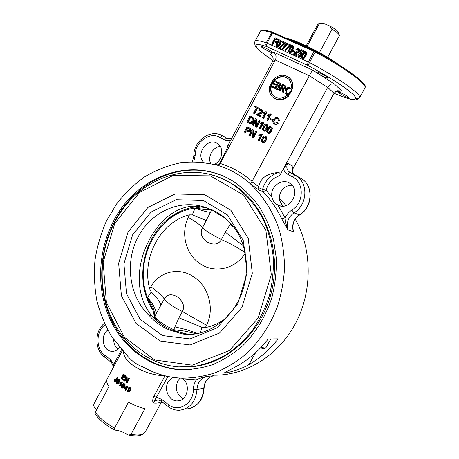<?xml version="1.0" encoding="UTF-8"?>
<svg xmlns="http://www.w3.org/2000/svg" width="459" height="459" viewBox="0 0 459 459"><rect width="100%" height="100%" fill="white"/><g stroke="black" fill="none" stroke-linecap="round" stroke-linejoin="round"><path stroke-width="0.69" d="M284.913 86.395L283.226 85.581L282.176 87.549M280.07 41.04L279.313 41.258L277.873 43.301L277.075 46.003M220.228 146.461C212.844 146.846 207.302 156.852 210.71 163.582M203.762 162.423C194.92 154.063 208.065 136.306 217.686 143.759C224.508 148.068 222.38 161.201 214.336 164.316L214.175 164.385M334.089 93.252L337.004 90.71L341.743 90.957L334.473 84.077C331.811 83.377 329.539 84.485 327.663 87.399L334.089 93.252L292.331 169.83M193.796 161.803L195.195 155.262C194.955 142.192 209.723 131.349 219.924 137.436L224.371 139.852C226.35 140.879 228.473 140.976 230.728 140.138L272.526 61.638L275.354 59.968L220.027 163.834L219.264 164.747L217.56 165.24C229.511 168.843 240.436 175.017 250.327 183.766L252.043 181.345L312.441 69.998L273.524 52.091C276.083 54.168 276.691 56.79 275.354 59.968L309.073 75.649L327.663 87.399L283.473 168.671L287.695 163.284L293.049 166.238L292.607 167.925C292.251 171.695 292.865 173.915 294.443 174.581L302.705 179.452C313.772 187.456 311.902 207.72 299.337 214.955C293.519 219.218 291.54 224.812 293.399 231.732L292.808 227.05M292.067 185.275C284.752 184.633 277.999 192.717 279.565 200.158L282.681 206.108M250.327 183.766L258.922 190.049L263.185 191.873C270.69 199.585 276.886 208.587 281.763 218.891L287.988 229.89C286.244 225.346 285.286 221.358 285.108 217.933L277.896 205.058L276.817 204.456C274.029 202.603 272.405 200.095 271.946 196.934L266.054 190.324C268.159 182.934 272.703 178.04 279.686 175.636C280.512 173.737 280.036 172.693 278.257 172.504C270.225 175.246 264.992 180.863 262.565 189.36L258.583 187.633L258.784 186.698C260.437 178.052 266.931 173.318 278.257 172.504M277.896 205.058C289.577 211.524 301.557 191.225 290.404 183.732C282.56 177.306 269.634 186.675 271.946 196.934M292.584 46.663L291.798 46.881L290.335 48.935L289.537 51.666M305.694 52.555L304.874 52.762L303.388 54.839C302.59 56.354 302.326 57.272 302.584 57.599M305.728 51.54L306.182 51.89C306.704 52.469 306.469 53.697 305.476 55.585C304.283 57.8 303.169 58.683 302.142 58.224L301.437 57.065L302.395 54.191C303.594 51.97 304.707 51.087 305.728 51.54M306.245 51.987L306.578 52.274C307.1 52.848 306.864 54.076 305.872 55.964C304.684 58.178 303.571 59.056 302.544 58.597L301.942 58.109M302.498 57.564L302.28 57.392C301.867 57.151 302.102 56.17 302.992 54.46L304.472 52.383L305.596 52.383C306.004 52.636 305.763 53.611 304.879 55.315C303.778 57.255 302.98 58.006 302.498 57.564M304.874 52.762L304.472 52.383M296.818 54.707L297.225 55.086L296.812 55.855L293.318 54.07L298.356 50.45L298.075 48.924L296.457 49.819L295.912 49.469L298.442 48.27L298.987 48.683L298.935 50.737C298.717 51.414 297.771 52.108 296.101 52.825L294.523 53.663L296.818 54.707L296.405 55.476L293.318 54.07M296.812 55.855L296.405 55.476M298.075 48.924L298.47 49.302L296.864 50.197L296.457 49.819M296.864 50.197L295.912 49.469M299.038 48.757L299.394 49.067L299.343 51.121C299.119 51.792 298.178 52.487 296.508 53.204L296.101 52.825M296.508 53.204L295.091 53.921M292.624 45.653L293.054 45.986C293.582 46.548 293.353 47.776 292.36 49.658C291.184 51.856 290.094 52.728 289.084 52.28L288.39 51.138L289.342 48.293C290.524 46.084 291.614 45.206 292.624 45.653M293.238 46.158L293.462 46.37C293.989 46.933 293.76 48.161 292.773 50.037C291.597 52.234 290.507 53.106 289.497 52.659L288.895 52.177M289.428 51.626L289.222 51.471C288.809 51.236 289.044 50.26 289.922 48.551L291.385 46.491L292.481 46.479C292.888 46.72 292.653 47.696 291.781 49.394C290.69 51.316 289.904 52.062 289.428 51.626M291.798 46.881L291.385 46.491M286.841 42.957L287.3 43.163L282.405 49.245L281.952 49.038L286.841 42.957M287.695 43.576L287.3 43.163M287.122 44.288L282.824 49.624L282.405 49.245M282.824 49.624L281.952 49.038M280.105 40.036L280.518 40.346C281.051 40.903 280.828 42.119 279.847 44.001C278.682 46.181 277.603 47.047 276.611 46.611L275.934 45.475L276.875 42.658C278.045 40.472 279.118 39.594 280.105 40.036M280.724 40.535L280.942 40.736C281.47 41.293 281.247 42.509 280.265 44.385C279.106 46.56 278.034 47.432 277.041 46.99L276.433 46.508M276.955 45.963L276.76 45.814C276.347 45.584 276.576 44.621 277.448 42.916L278.888 40.868L279.961 40.845C280.374 41.08 280.139 42.044 279.267 43.737C278.194 45.648 277.425 46.388 276.955 45.963M279.313 41.258L278.888 40.868M274.993 37.77L278.056 39.147L277.649 39.904L275.188 38.797L274.132 40.788L276.261 41.746L275.853 42.503L273.73 41.545L272.181 44.46L271.585 44.19L274.993 37.77M277.649 39.904L278.074 40.294L278.481 39.537L278.056 39.147M278.074 40.294L275.188 38.797M275.618 39.187L274.648 41.017M275.853 42.503L276.284 42.894L276.685 42.136L276.261 41.746M276.284 42.894L273.73 41.545M274.161 41.93L272.617 44.844L272.181 44.46M272.617 44.844L271.585 44.19M282.147 41.086L285.114 42.417L279.973 48L279.399 47.742L283.983 42.859L281.74 41.849L282.147 41.086M284.787 43.037L285.205 43.421L285.532 42.807L285.114 42.417M285.205 43.421L281.551 46.709L280.397 48.384L279.973 48M280.397 48.384L279.399 47.742M283.8 42.974L281.74 41.849M287.495 43.49L290.484 44.833L286.479 48.746L285.314 50.433L284.735 50.169L289.348 45.269L287.087 44.253L287.495 43.49M290.157 45.452L290.57 45.837L290.897 45.217L290.484 44.833M290.57 45.837L286.892 49.13L285.733 50.811L285.314 50.433M285.733 50.811L284.735 50.169M289.164 45.389L287.087 44.253M292.635 50.341L294.391 51.133L293.961 51.936L292.205 51.144L292.635 50.341M293.961 51.936L294.374 52.32L294.804 51.517L294.391 51.133M294.374 52.32L292.205 51.144M298.574 54.254L298.82 55.895L300.662 54.747L300.788 53.06L298.775 52.716L301.029 49.566L303.37 50.616L302.957 51.385L301.081 50.542L299.888 52.183L301.437 52.515L301.322 54.948L300.123 56.319L298.465 56.549L297.948 56.159L297.937 54.047L298.981 54.627L298.866 55.912M300.461 52.808L300.863 53.192L299.67 53.439L299.262 53.06M299.67 53.439L298.775 52.716M302.957 51.385L303.359 51.769L303.772 51.001L303.37 50.616M303.359 51.769L301.081 50.542M301.483 50.926L300.645 52.079M301.5 52.607L301.838 52.9L301.724 55.327L300.525 56.692L298.872 56.927L298.23 56.417M279.847 84.031L278.51 83.372L277.557 85.15M278.521 86.676L277.116 85.982L276.02 88.025M289.979 88.719L289.893 88.673C288.877 88.105 287.827 88.696 286.755 90.457L286.691 93.366M249.34 128.772L247.935 128.032L246.781 130.195M289.87 87.64L290.564 88.151C291.373 89.149 291.367 90.452 290.541 92.058C289.308 94.061 287.925 94.749 286.387 94.118L285.722 93.636C284.907 92.58 284.884 91.295 285.664 89.798C286.909 87.703 288.309 86.98 289.87 87.64M290.507 88.088L290.966 88.472C291.775 89.471 291.769 90.767 290.943 92.379C289.709 94.376 288.327 95.059 286.795 94.428L286.192 94.009M286.76 93.407L286.301 93.068L286.347 90.136C287.426 88.38 288.47 87.784 289.491 88.352L289.962 88.702L289.853 91.72C288.889 93.326 287.862 93.888 286.76 93.407M277.833 81.995L280.397 83.377L280.501 85.288L279.095 86.269L279.227 88.231C278.51 89.448 277.569 89.746 276.398 89.132L274.505 88.214L277.833 81.995M280.805 83.699L280.397 83.377L280.805 83.699L280.914 85.609L279.508 86.59L279.095 86.269L279.514 86.59L279.64 88.553C278.923 89.763 277.982 90.062 276.817 89.448L274.505 88.214M278.165 85.443L277.093 84.926L278.097 83.05L279.795 83.974L279.801 85.07L278.831 85.678L278.165 85.443M276.794 88.398L275.555 87.795L276.697 85.661L278.493 86.642L278.55 87.898L277.259 88.587L276.794 88.398M277.116 85.982L276.697 85.661M278.51 83.372L278.097 83.05M288.367 95.736L287.162 95.151C282.153 99.064 277.511 99.242 273.243 95.684L273.662 95.994C271.527 93.716 270.678 90.871 271.114 87.457L269.525 86.567C268.836 90.641 269.772 94.032 272.319 96.746C277.328 100.831 282.675 100.492 288.367 95.736L288.768 96.046C283.651 100.452 278.624 101.066 273.679 97.882M273.243 95.684C271.103 93.407 270.253 90.561 270.695 87.135M273.662 95.994L274.471 96.711M289.141 77.605L290.421 78.81C292.664 81.472 293.462 84.714 292.813 88.53L292.417 88.208C293.06 84.387 292.263 81.14 290.019 78.478C284.913 73.928 279.405 74.146 273.495 79.132L274.671 79.694C279.864 75.609 284.632 75.523 288.975 79.441C290.88 81.673 291.626 84.404 291.207 87.629L292.417 88.208M288.218 78.69C283.932 75.913 279.56 76.36 275.09 80.027L273.495 79.132M292.813 88.53L291.207 87.629M275.09 80.027L274.671 79.694M273.243 79.791L276.829 81.518L276.438 82.253L273.507 80.841L272.491 82.735L275.239 84.06L274.843 84.795L272.101 83.469L270.976 85.575L274.017 87.049L273.621 87.784L269.932 85.988L273.243 79.791M276.438 82.253L276.852 82.574L277.247 81.845L276.829 81.518M276.852 82.574L273.507 80.841M273.925 81.168L272.967 82.964M274.843 84.795L275.262 85.116L275.652 84.381L275.239 84.06M275.262 85.116L272.101 83.469M272.52 83.79L271.447 85.804M273.621 87.784L274.04 88.099L274.436 87.371L274.017 87.049M274.04 88.099L269.932 85.988M282.526 84.249L285.613 85.902L285.624 87.887L283.295 88.903L283.599 92.632L282.761 92.225L282.48 88.644L282.096 88.409L281.327 88.036L279.841 90.807L279.181 90.486L282.526 84.249M286.02 86.223L285.613 85.902L286.02 86.223L286.032 88.208L283.708 89.224L283.295 88.903M283.708 89.224L283.943 89.723L283.53 89.407M283.943 89.723L284.006 92.947L283.599 92.632M284.006 92.947L282.761 92.225M282.572 88.759L281.327 88.036M281.74 88.358L280.254 91.123L279.841 90.807M280.254 91.123L279.181 90.486M283.14 88.013L281.711 87.325L282.819 85.259L284.873 86.349L284.936 87.554L283.14 88.013M283.226 85.581L282.819 85.259M266.599 125.261L265.795 125.393L264.332 127.292C263.495 128.922 263.323 129.886 263.816 130.19M252.043 117.894L250.78 117.24L248.308 121.87M270.879 127.47L270.058 127.596L268.59 129.501C267.752 131.136 267.58 132.106 268.079 132.41M265.405 137.069L264.619 137.201L263.156 139.1C262.313 140.752 262.146 141.728 262.668 142.026M265.514 136.271L265.859 136.501C266.702 137.143 266.622 138.429 265.606 140.362C264.476 142.456 263.317 143.191 262.123 142.565L261.223 141.274L262.032 138.48C263.162 136.386 264.321 135.646 265.514 136.271M265.945 136.524L266.289 136.753C267.132 137.402 267.052 138.687 266.036 140.615C264.912 142.703 263.753 143.438 262.559 142.818L262.445 142.749M262.462 141.946L262.307 141.848C261.705 141.584 261.842 140.586 262.72 138.847L264.189 136.943L265.331 137C265.933 137.27 265.79 138.268 264.912 140.001C263.856 141.82 263.036 142.468 262.462 141.946M252.163 129.3L252.892 129.685L253.156 135.99L255.738 131.171L256.42 131.532L253.133 137.666L252.404 137.281L252.14 130.976L249.57 135.778L248.887 135.416L252.163 129.3M253.557 135.239L253.339 129.943L252.892 129.685M253.133 137.666L253.58 137.918L256.862 131.796L256.42 131.532M253.58 137.918L252.404 137.281M252.18 131.985L250.017 136.03L249.57 135.778M250.017 136.03L248.887 135.416M270.965 126.644L271.355 126.908C272.158 127.55 272.061 128.83 271.062 130.74C269.926 132.835 268.762 133.575 267.568 132.961L266.656 131.676L267.465 128.876C268.601 126.77 269.766 126.03 270.965 126.644M271.389 126.913L271.78 127.177C272.583 127.82 272.485 129.094 271.487 131.004C270.357 133.099 269.192 133.839 267.993 133.225L267.758 133.076M267.901 132.341L267.729 132.221C267.144 131.957 267.287 130.958 268.165 129.237L269.634 127.327L270.804 127.395C271.384 127.671 271.235 128.663 270.362 130.373C269.301 132.203 268.481 132.858 267.901 132.341M263.173 122.628L263.604 122.903L260.293 129.077L259.192 128.463L261.773 123.649L259.943 123.873L260.339 123.138L262.743 122.404L263.173 122.628L259.857 128.813L259.192 128.463M261.538 124.079L259.943 123.873M260.293 129.077L259.857 128.813M250.006 115.875L252.743 117.389L253.322 118.256L252.834 121.199C251.521 123.345 250.138 123.941 248.68 122.989L246.753 121.985L250.006 115.875M252.57 117.252L253.322 118.256M253.764 118.531L253.276 121.474C251.968 123.614 250.585 124.211 249.128 123.259L246.753 121.985M248.985 122.226L247.843 121.629L250.333 116.965L252.312 118.147L252.106 120.803L250.528 122.478L248.985 122.226M250.78 117.24L250.333 116.965M270.466 118.537L272.554 119.598L272.147 120.367L270.058 119.3L270.466 118.537M272.147 120.367L272.566 120.642L272.979 119.879L272.554 119.598M272.566 120.642L270.058 119.3M266.472 111.939L266.903 112.225L263.586 118.416L262.485 117.791L265.067 112.971L263.236 113.201L263.632 112.466L266.042 111.721L266.472 111.939L263.156 118.135L262.485 117.791M264.826 113.419L263.236 113.201M263.586 118.416L263.156 118.135M256.317 107.819L254.573 106.867L254.957 106.144L259.243 108.313L258.853 109.035L257.063 108.129L254.177 113.539L253.46 113.172L256.346 107.767L254.573 106.867M258.853 109.035L259.289 109.328L259.679 108.599L259.243 108.313M259.289 109.328L257.063 108.129M257.499 108.422L254.613 113.821L254.177 113.539M254.613 113.821L253.46 113.172M260.31 115.754L260.741 116.035L260.356 116.764L256.34 114.647L261.624 111.635L261.171 110.051L259.455 110.745L258.807 110.321L259.846 109.34L260.873 109.213L262.032 109.781L262.307 112.002C262.123 112.662 261.131 113.241 259.329 113.752L257.648 114.394L260.31 115.754L259.92 116.483L256.34 114.647M260.356 116.764L259.92 116.483M261.504 110.292L259.886 111.032L259.455 110.745M261.98 109.735L262.462 110.068L262.737 112.289C262.554 112.948 261.567 113.528 259.765 114.033L258.136 114.647M270.741 114.102L271.166 114.389L267.832 120.591L266.731 119.971L269.33 115.134L267.488 115.364L267.884 114.624L270.305 113.878L270.741 114.102L267.408 120.315L266.731 119.971M269.089 115.576L267.488 115.364M267.832 120.591L267.408 120.315M277.741 123.081C276.657 124.269 275.515 124.573 274.316 123.982L273.575 123.482C272.623 122.41 272.583 121.05 273.461 119.397C274.671 117.412 276.117 116.804 277.793 117.561L278.429 117.997L279.015 120.487L278.183 120.315L277.821 118.554L277.391 118.256C276.002 117.791 274.947 118.296 274.218 119.776C273.472 121.187 273.478 122.255 274.224 122.966L274.631 123.247L277.11 122.496L278.154 123.356C277.075 124.544 275.934 124.842 274.734 124.257L274.189 123.919M278.309 117.894L278.842 118.284L279.433 120.769L279.015 120.487M279.433 120.769L278.183 120.315M277.798 118.531C276.416 118.072 275.366 118.583 274.643 120.057C273.897 121.469 273.897 122.53 274.648 123.242L274.683 123.27M278.154 123.356L277.11 122.496M255.433 118.669L256.168 119.047L256.438 125.341L259.019 120.516L259.708 120.872L256.415 127.017L255.68 126.638L255.411 120.344L252.84 125.158L252.157 124.802L255.433 118.669M256.833 124.601L256.604 119.323L256.168 119.047M256.415 127.017L256.851 127.286L260.138 121.147L259.708 120.872M256.851 127.286L255.68 126.638M255.456 121.36L253.282 125.422L252.84 125.158M253.282 125.422L252.157 124.802M266.685 124.441L267.069 124.699C267.872 125.336 267.775 126.609 266.777 128.52C265.652 130.608 264.493 131.349 263.3 130.74L262.399 129.461L263.208 126.667C264.332 124.573 265.491 123.827 266.685 124.441M267.115 124.71L267.494 124.968C268.303 125.611 268.205 126.879 267.207 128.784C266.082 130.872 264.923 131.613 263.736 131.004L263.5 130.861M263.632 130.121L263.466 130.006C262.881 129.742 263.024 128.75 263.896 127.028L265.365 125.123L266.524 125.187C267.104 125.456 266.954 126.449 266.082 128.159C265.027 129.983 264.212 130.631 263.632 130.121M247.16 126.678L250.012 128.262L250.31 130.597C249.788 131.779 248.789 132.049 247.309 131.4L245.938 130.672L244.613 133.15L243.907 132.777L247.16 126.678M249.966 128.227L250.459 128.526L250.757 130.861C250.235 132.037 249.237 132.307 247.757 131.658L245.938 130.672M246.385 130.935L245.066 133.408L244.613 133.15M245.066 133.408L243.907 132.777M247.705 130.683L246.322 129.954L247.487 127.768L249.489 128.893L249.564 130.236L247.705 130.683M247.935 128.032L247.487 127.768M261.997 134.43L262.433 134.688L259.117 140.856L258.01 140.253L260.597 135.439L258.767 135.646L259.163 134.917L261.567 134.2L261.997 134.43L258.681 140.609L258.01 140.253M260.373 135.853L258.767 135.646M259.117 140.856L258.681 140.609M355.92 98.352C357.94 98.616 359.15 98.421 359.558 97.761C362.386 94.996 339.132 78.225 309.481 62.481L267.109 43.135L272.531 32.905L314.031 51.425L308.379 61.931C307.582 63.577 307.438 64.753 307.955 65.465L315.494 51.328L272.078 31.975C265.795 30.082 262.026 29.663 260.769 30.724L260.574 30.937M272.078 31.975L266.26 42.79C265.56 44.414 265.761 45.693 266.851 46.629C266.272 45.906 266.358 44.735 267.109 43.135L266.26 42.79C259.45 40.581 255.669 40.128 254.929 41.425C254.401 44.46 255.181 46.766 257.264 48.344L259.461 50.461C262.158 52.877 266.662 56.216 272.985 60.468M348.404 97.124L348.685 97.583C348.57 98.341 340.102 94.112 338.472 92.483L338.168 92.007C338.237 91.226 346.838 95.518 348.404 97.124M320.267 73.096C324.926 75.385 327.514 77.049 328.03 78.082C327.76 78.317 326.556 77.95 324.415 76.98C319.797 74.708 317.221 73.05 316.693 72.011C316.945 71.776 318.139 72.132 320.267 73.096M261.567 47.07L261.01 46.33C261.085 45.533 269.249 49.67 271.332 51.569L271.86 52.274C271.745 53.049 263.718 48.993 261.567 47.07M272.526 61.638C273.558 59.423 273.3 57.375 271.751 55.505L270.242 54.357L272.135 55.969M335.586 91.502L336.022 91.754L341.743 90.957M292.865 228.588L293.399 231.732L287.988 229.89C286.106 222.856 288.12 217.164 294.03 212.821C306.778 205.443 308.695 184.822 297.478 176.704L289.904 172.291L295.235 175.103M287.592 174.202L292.509 176.87L294.747 174.919L289.101 171.764L289.904 172.291L287.592 174.202C285.464 172.991 284.092 171.15 283.473 168.671L279.686 175.636M281.763 218.891L285.108 217.933C286.582 214.617 288.82 212.001 291.804 210.084L294.03 212.821L299.589 214.95C312.086 207.738 313.956 187.599 302.705 179.452L294.816 174.954L300.37 178.224M263.185 191.873L266.054 190.324L262.565 189.36L263.185 191.873M230.728 140.138L227.142 146.874L227.325 147.603M250.821 184.329C263.409 196.389 273.237 212.006 279.307 230.016C282.652 242.381 284.391 255.158 284.523 268.343C283.714 281.568 281.287 294.489 277.242 307.111C269.932 325.815 259.335 341.611 245.462 354.509C235.897 362.26 225.708 368.382 214.887 372.88C203.876 376.386 192.809 378.159 181.678 378.193C168.447 377.573 156.112 374.114 144.671 367.808L142.606 366.752C136.748 364.641 131.727 361.049 127.533 355.966L111.95 337.021C105.231 325.683 100.182 313.497 96.815 300.45C94.445 287.122 93.837 273.65 94.984 260.035C97.119 246.54 100.911 233.591 106.35 221.192L116.575 203.968C124.728 193.474 134.057 184.449 144.556 176.887C155.59 170.312 167.26 165.676 179.567 162.979C192.057 161.488 204.49 162.205 216.86 165.12L217.56 165.234M213.854 375.737L214.049 375.709C207.789 377.051 204.358 381.337 203.762 388.561C202.637 400.638 196.911 407.437 186.589 408.963M212.058 375.141C243.97 376.414 277.328 356.884 294.994 324.398C312.631 291.913 312.441 249.707 295.269 219.161M286.032 205.54L279.376 198.219M278.177 338.851C269.835 349.563 260.115 358.112 249.013 364.486C241.612 369.323 224.962 373.781 224.566 372.731L238.313 365.353C249.69 358.783 259.656 349.982 268.222 338.937L278.177 338.851M220.022 163.834L219.029 164.276C223.04 157.19 226.115 150.833 228.266 145.216L227.142 146.874M219.029 164.276L218.209 165.211M258.922 190.049L258.583 187.633M365.238 87.216L365.289 86.998C366.804 83.148 344.043 66.469 315.494 51.328M339.385 65.132C326.114 54.977 295.866 39.709 286.387 38.304M289.004 39.468C297.908 42.09 314.874 50.243 328.013 58.282M113.201 221.76C135.675 176.227 191.965 154.545 233.924 181.804C243.172 188.265 251.389 196.222 258.578 205.678C265.032 215.885 269.99 227.085 273.461 239.277L276.307 258.285C276.611 271.349 275.182 284.276 272.015 297.059C266.088 315.849 255.956 332.62 242.725 345.73C233.424 353.746 223.418 360.051 212.706 364.641C201.771 368.181 190.783 369.862 179.739 369.696C148.578 367.613 121.572 346.252 108.932 316.699C96.396 287.013 98.232 250.757 113.201 221.76M222.896 175.975C182.447 158.688 134.774 181.116 114.28 222.018C99.339 250.947 97.515 287.122 110.04 316.744C122.662 346.229 149.634 367.539 180.737 369.615L191.328 369.541M220.877 178.098L232.839 184.179C264.114 203.337 281.642 248.262 271.814 290.501C262.146 332.775 226.757 364.687 190.307 366.804M126.701 386.96L125.037 387.74L125.944 388.366M107.802 330.084C99.959 335.242 102.81 351.026 111.726 351.33C114.87 351.519 117.533 350.194 119.707 347.365M117.923 349.282C115.129 346.958 113.729 343.745 113.729 339.649M180.003 378.107L177.811 380.947C174.793 388.67 176.572 394.574 183.158 398.664M182.143 378.21L182.998 378.847C191.105 385.032 186.991 401.223 177.386 400.885C169.273 401.43 163.553 389.605 168.103 381.98L172.836 377.361M123.609 384.212L122.782 385.319L122.823 387.557M129.002 388.257L129.099 389.898L129.897 389.943M127.074 390.213L127.929 390.248L127.568 390.471L127.9 391.516L128.91 391.487L129.667 390.557L128.417 390.489L127.929 388.446L128.606 387.775L129.908 387.901C130.809 388.4 130.93 389.318 130.281 390.661L129.398 391.82L127.671 391.906L127.074 390.213L127.568 390.471M127.929 390.248L128.233 391.275L129.168 391.263M128.772 387.677L130.236 387.666C131.108 388.142 131.217 389.054 130.563 390.391L129.65 391.584M130.04 389.725L128.772 390.139L128.422 388.784L128.887 388.308L129.754 388.343L130.04 389.725M121.784 385.061L123.316 383.655L124.01 383.913C124.791 384.453 124.825 385.411 124.108 386.794L122.616 388.199L121.847 387.947L121.268 386.931L121.784 385.061M123.683 383.604L124.544 383.816C125.301 384.338 125.318 385.285 124.601 386.667L122.874 388.136M122.22 385.399L123.161 384.235L123.787 384.309L123.643 386.461L122.478 387.671L122.06 387.551L122.22 385.399L122.782 385.319M116.247 381.188L117.338 381.549L116.597 381.475L116.925 383.167L117.452 383.46L118.003 383.162L117.148 380.861L117.229 379.633L118.141 379.117L118.772 379.478L119.237 381.659L118.537 379.954L118.083 379.668L117.504 380.385L118.416 382.043L118.411 383.454L117.395 384.022L116.695 383.649L116.247 381.188L116.597 381.475M117.338 381.549L117.831 383.368M118.715 379.174L119.483 379.536L119.919 381.681L119.237 381.659M118.433 379.857L118.238 380.459L117.504 380.385M118.238 380.459L119.11 382.072L119.082 383.472L117.624 384.028M123.976 380.712L126.099 376.753L126.569 377.114L126.787 381.618L128.457 378.503L128.927 378.836L126.799 382.8L126.3 382.445L126.082 377.941L124.412 381.05L123.976 380.712M126.569 377.114L127.126 377.046L126.099 376.753M127.126 377.046L127.252 380.758M128.927 378.836L129.404 378.709L128.95 378.388L128.457 378.503M129.404 378.709L127.281 382.668L126.799 382.8M126.116 378.853L124.974 380.976L124.412 381.05M120.987 378.233L123.098 374.286L125.405 376.214L125.158 376.678L123.253 375.106L122.605 376.311L124.383 377.791L124.131 378.256L122.358 376.782L121.635 378.124L123.614 379.765L123.362 380.23L120.987 378.233M125.405 376.214L126.007 376.173L123.775 374.314L123.098 374.286M126.007 376.173L125.158 376.678M123.712 375.502L123.27 376.328L122.605 376.311M123.27 376.328L124.986 377.751L124.383 377.791M124.986 377.751L124.131 378.256M122.817 377.178L122.301 378.136L121.635 378.124M122.301 378.136L124.211 379.719L123.614 379.765M124.211 379.719L123.362 380.23M114.429 379.461L115.53 379.845L114.727 379.708L114.842 380.987L116.902 377.728L117.234 378.073L115.8 380.746L114.779 381.572L114.411 381.331L114.429 379.461L114.727 379.708M115.53 379.845L115.307 380.695M117.234 378.073L117.997 378.176L117.682 377.843L116.902 377.728M117.997 378.176L116.362 381.2M116.11 381.515L114.916 381.595M121.549 381.991L122.415 382.163L120.298 386.122L119.283 385.835L120.935 382.749L119.839 382.674L120.092 382.204L121.807 382.204L119.684 386.162M120.906 382.227L120.092 382.204M122.415 382.163L121.807 382.204M125.014 390.104L125.519 389.157L123.878 388.021L124.119 387.574L127.223 386.203L127.613 386.461L126.236 389.025L126.764 389.37L126.523 389.817L125.995 389.473L125.485 390.42L125.014 390.104M127.613 386.461L128.027 386.277L127.648 386.025L127.223 386.203M128.027 386.277L126.236 389.025M126.65 388.836L127.154 389.169L126.764 389.37M127.154 389.169L126.523 389.817M126.225 389.622L125.485 390.42M125.76 388.71L124.567 387.889L126.718 386.92L125.76 388.71M125.037 387.74L124.567 387.889M96.459 410.048L94.795 407.695C93.762 406.64 93.504 405.314 94.02 403.713L107.045 379.272M127.344 434.593C123.155 431.936 119.202 430.45 115.484 430.135L114.727 429.991L114.561 428.012L128.463 402.216C134.235 405.274 139.725 407.42 144.935 408.659L131.067 434.231L128.554 435.178L127.344 434.593M168.258 404.471L168.017 406.467C171.505 409.118 175.355 410.363 179.561 410.203C190.015 408.653 195.815 401.74 196.974 389.456L193.337 389.502C193.56 403.891 178.138 412.882 168.258 404.471L161.488 399.215L161.264 401.212L167.908 406.387M164.988 375.801L153.851 396.318C152.618 398.98 152.399 401.2 153.197 402.968C154.574 400.747 156.519 399.812 159.038 400.156L161.149 401.126M161.465 401.373L161.229 401.763C159.606 402.945 156.932 403.346 153.197 402.968L167.667 376.959L166.227 376.105M121.618 349.523L113.723 364.331L110.694 359.793L110.602 361.807C112.403 363.522 113.224 365.571 113.069 367.952M161.476 401.378L161.229 401.763L161.493 401.396M206.648 376.087L206.051 376.546M182.998 378.847L196.291 379.88C199.074 378.445 202.78 377.281 207.411 376.391L214.049 375.709M193.337 389.502C193.428 385.91 194.409 382.703 196.291 379.88L195.632 377.591M153.851 396.318L161.488 399.215M114.526 365.215L113.723 364.331L113.166 367.768M123.528 351.56C123.213 363.608 147.494 375.783 164.328 375.634M122.427 350.401L107.159 379.042C106.207 380.918 106.809 383.449 108.967 386.633L95.369 412.084L95.145 413.771C98.966 419.675 105.432 425.051 114.543 429.894M128.05 232.042L147.953 207.411L175.068 193.95L204.634 194.685L230.917 210.291L248.21 238.33L252.307 273.237L241.973 307.352L219.528 333.05L190.192 344.956L160.386 341.209L136.03 323.411L121.383 295.636L118.651 263.265L128.05 232.042M132.617 234.819L151.051 212.075L176.13 199.717L203.406 200.503L227.572 214.973L243.419 240.814L247.143 272.898L237.653 304.237L217.061 327.887L190.089 338.926L162.612 335.581L140.087 319.246L126.489 293.628L123.924 263.701L132.617 234.819M149.089 315.419C128.761 296.049 124.791 261.9 138.073 237.051C151.24 211.588 180.485 198.248 206.596 207.807L215.013 211.203L218.014 212.873L223.717 216.849L228.112 220.773C246.15 237.567 251.784 268.802 240.895 295.527C230.177 321.38 204.565 337.87 181.821 333.842L169.279 329.889C161.499 326.739 154.769 321.92 149.089 315.419L151.585 315.534L154.545 318.678C159.583 323.601 165.297 327.353 171.7 329.923L186.061 333.865L191.168 334.353M208.719 208.495L206.596 207.807M206.372 207.726L194.18 206.143C173.278 206.55 155.303 224.531 145.784 247.395C135.652 271.017 137.046 297.868 151.585 315.534M171.7 329.923L169.279 329.889M152.055 308.884L151.877 308.591C131.957 276.358 146.283 226.58 179.83 211.593C186.343 208.518 193.124 206.797 200.176 206.435M170.151 217.394L179.83 211.593M161.775 324.628L157.552 321.294L154.672 317.605L154.344 316.194L154.792 316.182L164.356 298.998C167.03 294.225 171.414 293.536 177.507 296.921C183.319 301.701 184.948 306.578 182.401 311.541L178.953 317.806L173.691 329.677L175.654 331.415M230.797 223.47L225.277 232.134L221.422 239.581C218.541 244.572 213.739 245.387 207.015 242.036C201.403 237.63 199.872 232.885 202.419 227.802L211.817 209.7M307.163 46.267L319.223 23.793L323.549 23.357L320.812 23.07M323.549 23.357L329.648 25.939L332.018 29.233C336.097 31.694 338.524 33.622 339.31 35.01L339.373 35.653L327.64 57.341M338.616 32.635L338.518 32.314C337.457 30.655 334.502 28.527 329.648 25.939M332.018 29.233L319.418 52.596M306.228 45.825L317.892 24.086L319.223 23.793M206.361 220.544L192.332 214.881L189.469 214.846C160.484 221.611 141.211 258.09 149.674 288.872L151.286 291.981L147.471 297.484L152.956 310.353M202.167 206.739L195.058 208.116L192.332 214.881M178.953 317.806L201.834 327.192L205.368 327.583C212.517 326.171 219.201 323.182 225.426 318.621M234.44 227.853L230.269 224.296M245.272 252.76C237.917 247.659 229.965 243.264 221.422 239.581C212.121 234.842 205.787 230.917 202.419 227.802C200.124 224.784 195.391 221.341 188.224 217.474C180.244 234.004 186.297 255.141 200.428 263.902C214.095 273.444 235.324 269.508 245.341 253.093M225.277 232.134L243.534 245.921M156.255 313.64C155.612 308.655 152.686 303.267 147.471 297.484C132.766 260.517 157.907 212.253 195.058 208.116C202.132 210.647 207.279 212.052 210.497 212.345M195.987 207.87C202.918 209.591 208.116 210.17 211.588 209.602M200.48 332.953L201.834 327.192M147.729 298.47C152.399 304.707 154.752 310.611 154.792 316.182C157.443 320.508 163.743 325.006 173.691 329.677L185.195 331.18L196.343 333.808M174.885 326.888L186.572 329.682L197.812 333.55M150.896 286.72C157.535 291.729 162.021 295.825 164.356 298.998C167.237 302.906 173.25 307.082 182.401 311.541L206.544 325.27C215.288 307.972 207.841 285.532 193.595 276.817C179.825 267.144 159.962 270.804 150.896 286.72L149.674 288.872M161.046 305.235C159.646 301.311 156.399 296.893 151.286 291.981M305.872 55.964L305.476 55.585M302.544 58.597L302.142 58.224M303.388 54.839L302.992 54.46M305.66 52.481L305.367 52.206M299.343 51.121L298.935 50.737M292.773 50.037L292.36 49.658M289.497 52.659L289.084 52.28M290.335 48.935L289.922 48.551M280.265 44.385L279.847 44.001M277.041 46.99L276.611 46.611M277.873 43.301L277.448 42.916M281.551 46.709L281.132 46.325M286.892 49.13L286.479 48.746M301.724 55.327L301.322 54.948M300.525 56.692L300.123 56.319M298.872 56.927L298.465 56.549M290.943 92.379L290.541 92.058M286.795 94.428L286.387 94.118M286.755 90.457L286.347 90.136M289.893 88.673L289.491 88.352M280.914 85.609L280.501 85.288M279.64 88.553L279.227 88.231M276.817 89.448L276.398 89.132M278.263 86.539L277.85 86.217M279.508 83.854L279.089 83.527M286.032 88.208L285.624 87.887M284.041 90.825L283.633 90.503M282.509 88.725L282.096 88.409M284.809 86.344L284.402 86.022M266.036 140.615L265.606 140.362M262.559 142.818L262.123 142.565M263.156 139.1L262.72 138.847M264.619 137.201L264.189 136.943M271.487 131.004L271.062 130.74M267.993 133.225L267.568 132.961M268.59 129.501L268.165 129.237M270.058 127.596L269.634 127.327M253.213 117.688L252.771 117.412M253.276 121.474L252.834 121.199M249.128 123.259L248.68 122.989M251.905 117.825L251.463 117.544M262.737 112.289L262.307 112.002M259.765 114.033L259.329 113.752M274.734 124.257L274.316 123.982M277.793 118.525L277.391 118.256M274.643 120.057L274.218 119.776M267.207 128.784L266.777 128.52M263.736 131.004L263.3 130.74M264.332 127.292L263.896 127.028M265.795 125.393L265.365 125.123M250.757 130.861L250.31 130.597M247.757 131.658L247.309 131.4M249.306 128.755L248.858 128.491M314.415 50.8L314.031 51.425L315.144 51.97C344.852 67.725 367.934 84.904 364.894 88.059L359.575 97.733M260.081 31.66L260.092 31.631C260.919 30.179 264.78 30.495 271.676 32.572L272.531 32.905L272.904 32.296M272.985 60.45C254.2 48.132 249.421 40.708 266.851 46.629L307.955 65.465C330.325 77.41 349.901 90.366 354.589 96.006C358.169 101.353 351.33 100.446 334.072 93.28C343.929 97.532 351.33 99.528 351.984 99.494C354.497 100.492 357.022 99.919 359.558 97.761M273.524 52.091L270.242 54.357M334.473 84.077L312.441 69.998M335.552 91.53L336.022 91.754M293.049 166.238C291.534 169.537 291.999 172.32 294.443 174.581L289.101 171.764C286.623 169.469 286.158 166.64 287.695 163.284M292.509 176.87C304.437 182.636 304.076 203.033 291.804 210.084M192.413 161.809L193.83 155.762L195.195 155.262M227.463 138.44L222.219 135.68L219.924 137.436M227.412 138.423L220.056 134.722M227.027 138.268L226.666 138.084L224.371 139.852M218.524 164.936L214.336 164.316M258.784 186.698L251.79 181.724M252.043 181.345C242.381 173.009 231.778 167.042 220.234 163.438M255.554 352.73L249.013 364.486M128.233 391.275L127.9 391.516M130.236 387.666L129.908 387.901M129.099 389.898L128.772 390.139M128.784 388.561L128.422 388.784M124.544 383.816L124.01 383.913M124.601 386.667L124.108 386.794M123.5 384.183L123.161 384.235M122.593 387.448L122.06 387.551M117.642 383.213L116.925 383.167M119.483 379.536L118.772 379.478M118.324 380.006L117.584 379.932M119.11 382.072L118.416 382.043M119.082 383.472L118.411 383.454M115.1 380.936L114.658 380.867M116.569 380.855L115.8 380.746M207.411 376.391C201.065 377.751 197.582 382.112 196.974 389.456L204.054 388.48C203.377 398.636 198.77 405.257 190.233 408.355M110.694 359.793L104.52 355.002C95.57 348.565 95.948 331.105 105.088 324.771M104.52 355.002L104.44 357.016L110.476 361.715M167.667 376.959L167.994 376.495M114.561 428.012C105.53 423.049 99.133 417.742 95.369 412.084M128.95 435.27C137.057 436.813 140.356 435.643 141.86 434.891C142.514 434.885 143.667 433.83 145.337 431.718L144.149 433.135C141.642 435.08 137.281 435.448 131.067 434.231M232.839 184.179L231.669 183.698C190.783 157.563 136.208 178.694 114.389 222.873C99.85 251.033 98.031 286.221 110.16 315.086C122.387 343.825 148.584 364.67 178.832 366.89L195.018 366.265C205.867 364.159 216.355 360.258 226.471 354.566C236.19 347.893 244.911 339.729 252.639 330.061C259.639 319.682 265.159 308.391 269.198 296.198C272.296 283.691 273.684 271.051 273.369 258.279C272.072 245.657 269.158 233.683 264.631 222.351C256.799 206.062 245.399 192.82 231.669 183.698C224.658 179.349 217.279 176.227 209.522 174.328M114.819 223.298L139.467 192.51L173.204 175.378L210.32 175.837L243.677 195.075L265.887 230.343L271.298 274.654L258.142 318.041L229.477 350.51L192.218 365.18L154.723 359.965L124.412 337.262L106.39 302.412L103.149 262.106L114.819 223.298M212.287 209.906C214.594 211.846 218.886 214.56 225.168 218.054M205.368 327.583L206.544 325.27M189.469 214.846L188.224 217.474M270.821 338.914L265.968 347.618C265.526 348.255 263.959 348.088 261.263 347.113M300.656 56.6L301.437 56.882M276.817 204.456L280.351 205.89M306.182 51.89L306.578 52.274M298.987 48.683L299.394 49.067M293.054 45.986L293.462 46.37M280.518 40.346L280.942 40.736M301.437 52.515L301.838 52.9M290.564 88.151L290.966 88.472M286.301 93.068L286.674 93.361M290.421 78.81L290.019 78.478M265.859 136.501L266.289 136.753M271.355 126.908L271.78 127.177M252.743 117.389L253.184 117.665M262.032 109.781L262.462 110.068M278.429 117.997L278.842 118.284M274.224 122.966L274.648 123.242M267.069 124.699L267.494 124.968M250.012 128.262L250.459 128.526M260.769 30.724L254.929 41.425M292.945 229.27C292.389 223.223 294.592 218.455 299.549 214.973M193.83 155.727C193.589 140.993 210.182 128.761 222.219 135.68L226.666 138.084C228.255 138.968 230.045 138.836 232.03 137.694M292.859 228.565L292.94 229.27M365.289 86.998L364.894 88.059M219.264 164.747L218.364 165.085M180.737 369.615L179.739 369.696M111.726 351.33L113.608 351.273M179.664 400.535L177.386 400.885M128.606 387.775L128.99 387.551M123.316 383.655L123.884 383.575M118.141 379.117L118.887 379.191M120.321 382.244L120.889 382.227M213.033 375.887C207.566 377.562 204.571 381.756 204.054 388.48M104.4 323.297C94.554 330.922 94.376 349.546 104.319 356.924M145.337 431.718L161.74 401.585M181.821 333.842L186.061 333.865M154.545 318.678L157.552 321.294M338.518 32.314L339.31 35.01M321.162 22.967L318.471 23.788M153.082 310.554L154.344 316.182M265.968 347.618C264.344 348.49 266.145 349.379 260.505 347.911"/></g></svg>
